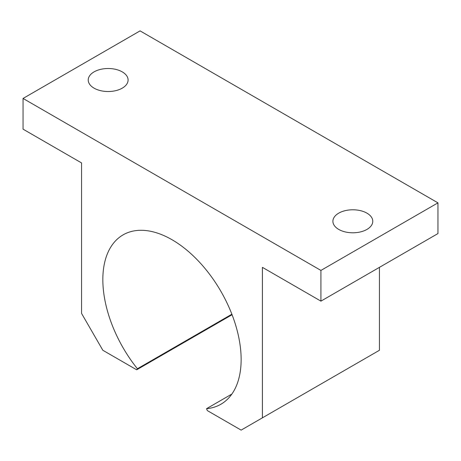 <?xml version="1.0" encoding="UTF-8"?>
<svg xmlns="http://www.w3.org/2000/svg" width="461" height="461" viewBox="0 0 461 461"><rect width="100%" height="100%" fill="white"/><g stroke="black" fill="none" stroke-linecap="round" stroke-linejoin="round"><path stroke-width="0.69" d="M366.939 229.422A19.932 11.508 180 0 1 338.749 229.422A19.932 11.508 180 0 1 332.905 221.286A19.932 11.508 180 0 1 352.844 209.778A19.932 11.508 180 0 1 372.776 221.286A19.932 11.508 180 0 1 366.939 229.422M320.925 270.423L437.95 202.857L140.075 30.881L23.05 98.447L320.925 270.423L320.925 301.131L262.413 267.351L262.413 417.833L241.138 430.119L207.306 410.584L206.563 408.671L231.871 394.057M122.251 88.155A19.932 11.508 180 0 1 94.061 88.155A19.932 11.508 180 0 1 88.224 80.018A19.932 11.508 180 0 1 108.156 68.51A19.932 11.508 180 0 1 128.095 80.018A19.932 11.508 180 0 1 122.251 88.155M231.877 314.212L137.413 368.748L136.669 369.803L102.838 350.274L81.562 313.417L81.562 162.935L23.05 129.155L23.05 98.447M137.413 368.748A97.795 56.461 60 0 1 123.093 234.868A97.795 56.461 60 0 1 220.882 291.329A97.795 56.461 60 0 1 220.882 404.251A97.795 56.461 60 0 1 206.563 408.671M232.073 314.725L136.669 369.803M379.438 267.351L379.438 350.274L262.413 417.833M437.95 202.857L437.95 233.571L320.925 301.131"/></g></svg>
